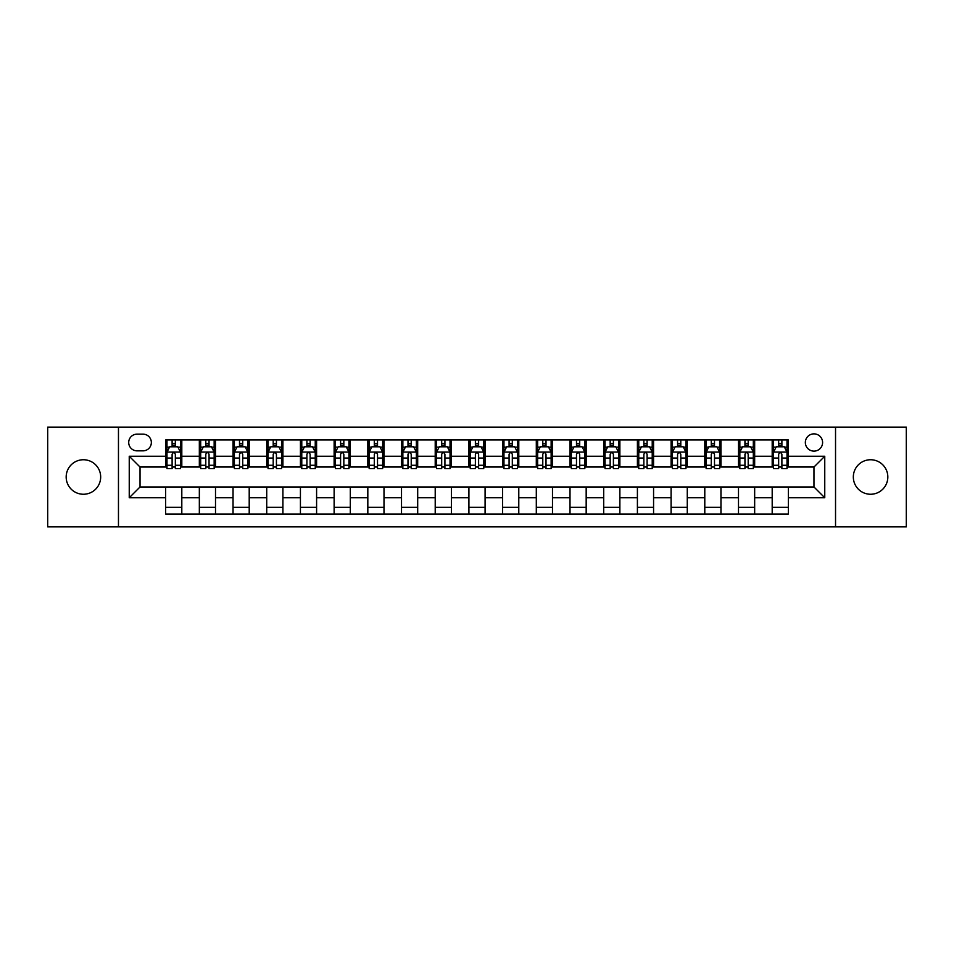 <?xml version="1.0" encoding="UTF-8"?>
<svg xmlns="http://www.w3.org/2000/svg" width="954" height="954" viewBox="0 0 954 954"><rect width="100%" height="100%" fill="white"/><g stroke="black" fill="none" stroke-linecap="round" stroke-linejoin="round"><path stroke-width="1.43" d="M870.585 459.745A17.255 17.255 0 0 0 853.329 477A17.255 17.255 0 0 0 870.585 494.255A17.255 17.255 0 0 0 887.828 477A17.255 17.255 0 0 0 870.585 459.745M83.415 459.745A17.255 17.255 0 0 0 66.172 477A17.255 17.255 0 0 0 83.415 494.255A17.255 17.255 0 0 0 100.671 477A17.255 17.255 0 0 0 83.415 459.745M813.965 433.867A8.622 8.622 0 0 0 805.343 442.489A8.622 8.622 0 0 0 813.965 451.123A8.622 8.622 0 0 0 822.598 442.489A8.622 8.622 0 0 0 813.965 433.867M835.537 526.87L906.3 526.87L906.3 427.13L835.537 427.13L835.537 526.87L118.463 526.87L118.463 427.13L47.7 427.13L47.7 526.87L118.463 526.87M137.066 450.848L142.993 450.848A8.359 8.359 0 0 0 151.352 442.489A8.359 8.359 0 0 0 142.993 434.142L137.066 434.142A8.359 8.359 0 0 0 128.707 442.489A8.359 8.359 0 0 0 137.066 450.848M835.537 427.13L118.463 427.13M165.638 497.761L129.243 497.761L129.243 456.239L165.638 456.239L165.638 467.031L140.035 467.031L140.035 486.969L165.638 486.969L165.638 514.063L788.362 514.063L788.362 486.969L813.965 486.969L813.965 467.031L788.362 467.031L788.362 456.239L824.757 456.239L824.757 497.761L788.362 497.761M788.362 456.239L788.362 439.937L165.638 439.937L165.638 456.239M772.191 439.937L772.191 467.031L773.539 467.031M778.655 467.031L781.886 467.031M787.014 467.031L788.362 467.031M772.191 467.031L753.314 467.031M738.491 439.937L738.491 467.031L739.839 467.031M744.955 467.031L748.198 467.031M738.491 467.031L719.614 467.031M704.791 439.937L704.791 467.031L706.139 467.031M711.267 467.031L714.498 467.031M704.791 467.031L685.926 467.031M671.091 439.937L671.091 467.031L672.439 467.031M677.567 467.031L680.798 467.031M671.091 467.031L652.226 467.031M637.403 439.937L637.403 467.031L638.751 467.031M643.867 467.031L647.098 467.031M637.403 467.031L618.526 467.031M603.703 439.937L603.703 467.031L605.051 467.031M610.166 467.031L613.41 467.031M603.703 467.031L584.826 467.031M570.003 439.937L570.003 467.031L571.351 467.031M576.478 467.031L579.71 467.031M570.003 467.031L551.138 467.031M536.303 439.937L536.303 467.031L537.651 467.031M542.778 467.031L546.01 467.031M536.303 467.031L517.438 467.031M502.615 439.937L502.615 467.031L503.962 467.031M509.078 467.031L512.31 467.031M502.615 467.031L483.738 467.031M468.915 439.937L468.915 467.031L470.262 467.031M475.378 467.031L478.622 467.031M468.915 467.031L450.038 467.031M435.215 439.937L435.215 467.031L436.562 467.031M441.69 467.031L444.922 467.031M435.215 467.031L416.349 467.031M401.515 439.937L401.515 467.031L402.862 467.031M407.99 467.031L411.222 467.031M401.515 467.031L382.649 467.031M367.827 439.937L367.827 467.031L369.174 467.031M374.29 467.031L377.522 467.031M367.827 467.031L348.949 467.031M334.127 439.937L334.127 467.031L335.474 467.031M340.59 467.031L343.834 467.031M334.127 467.031L315.249 467.031M300.427 439.937L300.427 467.031L301.774 467.031M306.902 467.031L310.133 467.031M300.427 467.031L281.561 467.031M266.726 439.937L266.726 467.031L268.074 467.031M273.202 467.031L276.433 467.031M266.726 467.031L247.861 467.031M233.038 439.937L233.038 467.031L234.386 467.031M239.502 467.031L242.733 467.031M233.038 467.031L214.161 467.031M199.338 439.937L199.338 467.031L200.686 467.031M205.802 467.031L209.045 467.031M199.338 467.031L180.461 467.031M165.638 467.031L166.986 467.031M172.114 467.031L175.345 467.031M165.638 486.969L181.809 486.969L181.809 514.063M788.362 486.969L181.809 486.969M181.809 439.937L181.809 467.031M165.638 446.675L166.986 446.675M172.114 446.675L175.345 446.675M180.461 446.675L181.809 446.675M165.638 507.325L181.809 507.325M199.338 486.969L199.338 514.063M215.509 439.937L215.509 467.031M199.338 446.675L200.686 446.675M205.802 446.675L209.045 446.675M214.161 446.675L215.509 446.675M215.509 486.969L215.509 514.063M199.338 507.325L215.509 507.325M233.038 486.969L233.038 514.063M249.209 486.969L249.209 514.063M233.038 507.325L249.209 507.325M249.209 439.937L249.209 467.031M233.038 446.675L234.386 446.675M239.502 446.675L242.733 446.675M247.861 446.675L249.209 446.675M266.726 486.969L266.726 514.063M282.909 486.969L282.909 514.063M266.726 507.325L282.909 507.325M282.909 439.937L282.909 467.031M266.726 446.675L268.074 446.675M273.202 446.675L276.433 446.675M281.561 446.675L282.909 446.675M300.427 486.969L300.427 514.063M316.597 486.969L316.597 514.063M300.427 507.325L316.597 507.325M316.597 439.937L316.597 467.031M300.427 446.675L301.774 446.675M306.902 446.675L310.133 446.675M315.249 446.675L316.597 446.675M334.127 486.969L334.127 514.063M350.297 486.969L350.297 514.063M334.127 507.325L350.297 507.325M350.297 439.937L350.297 467.031M334.127 446.675L335.474 446.675M340.59 446.675L343.834 446.675M348.949 446.675L350.297 446.675M367.827 486.969L367.827 514.063M383.997 486.969L383.997 514.063M367.827 507.325L383.997 507.325M383.997 439.937L383.997 467.031M367.827 446.675L369.174 446.675M374.29 446.675L377.522 446.675M382.649 446.675L383.997 446.675M401.515 486.969L401.515 514.063M417.697 486.969L417.697 514.063M401.515 507.325L417.697 507.325M417.697 439.937L417.697 467.031M401.515 446.675L402.862 446.675M407.99 446.675L411.222 446.675M416.349 446.675L417.697 446.675M435.215 486.969L435.215 514.063M451.385 486.969L451.385 514.063M435.215 507.325L451.385 507.325M451.385 439.937L451.385 467.031M435.215 446.675L436.562 446.675M441.69 446.675L444.922 446.675M450.038 446.675L451.385 446.675M468.915 486.969L468.915 514.063M485.085 486.969L485.085 514.063M468.915 507.325L485.085 507.325M485.085 439.937L485.085 467.031M468.915 446.675L470.262 446.675M475.378 446.675L478.622 446.675M483.738 446.675L485.085 446.675M502.615 486.969L502.615 514.063M518.785 486.969L518.785 514.063M502.615 507.325L518.785 507.325M518.785 439.937L518.785 467.031M502.615 446.675L503.962 446.675M509.078 446.675L512.31 446.675M517.438 446.675L518.785 446.675M536.303 486.969L536.303 514.063M552.485 486.969L552.485 514.063M536.303 507.325L552.485 507.325M552.485 439.937L552.485 467.031M536.303 446.675L537.651 446.675M542.778 446.675L546.01 446.675M551.138 446.675L552.485 446.675M570.003 486.969L570.003 514.063M586.173 486.969L586.173 514.063M570.003 507.325L586.173 507.325M586.173 439.937L586.173 467.031M570.003 446.675L571.351 446.675M576.478 446.675L579.71 446.675M584.826 446.675L586.173 446.675M603.703 486.969L603.703 514.063M619.873 486.969L619.873 514.063M603.703 507.325L619.873 507.325M619.873 439.937L619.873 467.031M603.703 446.675L605.051 446.675M610.166 446.675L613.41 446.675M618.526 446.675L619.873 446.675M637.403 486.969L637.403 514.063M653.573 486.969L653.573 514.063M637.403 507.325L653.573 507.325M653.573 439.937L653.573 467.031M637.403 446.675L638.751 446.675M643.867 446.675L647.098 446.675M652.226 446.675L653.573 446.675M671.091 486.969L671.091 514.063M687.274 486.969L687.274 514.063M671.091 507.325L687.274 507.325M687.274 439.937L687.274 467.031M671.091 446.675L672.439 446.675M677.567 446.675L680.798 446.675M685.926 446.675L687.274 446.675M704.791 486.969L704.791 514.063M720.962 486.969L720.962 514.063M704.791 507.325L720.962 507.325M720.962 439.937L720.962 467.031M704.791 446.675L706.139 446.675M711.267 446.675L714.498 446.675M719.614 446.675L720.962 446.675M738.491 486.969L738.491 514.063M754.662 486.969L754.662 514.063M738.491 507.325L754.662 507.325M754.662 439.937L754.662 467.031M738.491 446.675L739.839 446.675M744.955 446.675L748.198 446.675M753.314 446.675L754.662 446.675M772.191 486.969L772.191 514.063M772.191 507.325L788.362 507.325M772.191 446.675L773.539 446.675M778.655 446.675L781.886 446.675M787.014 446.675L788.362 446.675M140.035 467.031L129.243 456.239M140.035 486.969L129.243 497.761M824.757 456.239L813.965 467.031M824.757 497.761L813.965 486.969M175.345 443.443L172.114 443.443M180.461 465.266L175.345 465.266L175.345 468.641L180.461 468.641L180.461 452.196L177.766 446.806L169.681 446.806L166.986 452.196L166.986 468.641L172.114 468.641L172.114 465.266L166.986 465.266M166.986 452.196L166.986 439.937M180.461 452.196L180.461 439.937M172.114 446.806L172.114 439.937M175.345 439.937L175.345 446.806M175.345 465.266L175.345 454.223C174.272 452.148 173.187 452.148 172.114 454.223L172.114 465.266M209.045 443.443L205.802 443.443M214.161 465.266L209.045 465.266L209.045 468.641L214.161 468.641L214.161 452.196L211.466 446.806L203.381 446.806L200.686 452.196L200.686 468.641L205.802 468.641L205.802 465.266L200.686 465.266M200.686 452.196L200.686 439.937M214.161 452.196L214.161 439.937M205.802 446.806L205.802 439.937M209.045 439.937L209.045 446.806M209.045 465.266L209.045 454.223C207.96 452.148 206.887 452.148 205.802 454.223L205.802 465.266M242.733 443.443L239.502 443.443M247.861 465.266L242.733 465.266L242.733 468.641L247.861 468.641L247.861 452.196L245.166 446.806L237.081 446.806L234.386 452.196L234.386 468.641L239.502 468.641L239.502 465.266L234.386 465.266M234.386 452.196L234.386 439.937M247.861 452.196L247.861 439.937M239.502 446.806L239.502 439.937M242.733 439.937L242.733 446.806M242.733 465.266L242.733 454.223C241.66 452.148 240.587 452.148 239.502 454.223L239.502 465.266M276.433 443.443L273.202 443.443M281.561 465.266L276.433 465.266L276.433 468.641L281.561 468.641L281.561 452.196L278.866 446.806L270.769 446.806L268.074 452.196L268.074 468.641L273.202 468.641L273.202 465.266L268.074 465.266M268.074 452.196L268.074 439.937M281.561 452.196L281.561 439.937M273.202 446.806L273.202 439.937M276.433 439.937L276.433 446.806M276.433 465.266L276.433 454.223C275.36 452.148 274.275 452.148 273.202 454.223L273.202 465.266M310.133 443.443L306.902 443.443M315.249 465.266L310.133 465.266L310.133 468.641L315.249 468.641L315.249 452.196L312.554 446.806L304.469 446.806L301.774 452.196L301.774 468.641L306.902 468.641L306.902 465.266L301.774 465.266M301.774 452.196L301.774 439.937M315.249 452.196L315.249 439.937M306.902 446.806L306.902 439.937M310.133 439.937L310.133 446.806M310.133 465.266L310.133 454.223C309.06 452.148 307.975 452.148 306.902 454.223L306.902 465.266M343.834 443.443L340.59 443.443M348.949 465.266L343.834 465.266L343.834 468.641L348.949 468.641L348.949 452.196L346.254 446.806L338.169 446.806L335.474 452.196L335.474 468.641L340.59 468.641L340.59 465.266L335.474 465.266M335.474 452.196L335.474 439.937M348.949 452.196L348.949 439.937M340.59 446.806L340.59 439.937M343.834 439.937L343.834 446.806M343.834 465.266L343.834 454.223C342.748 452.148 341.675 452.148 340.59 454.223L340.59 465.266M377.522 443.443L374.29 443.443M382.649 465.266L377.522 465.266L377.522 468.641L382.649 468.641L382.649 452.196L379.954 446.806L371.869 446.806L369.174 452.196L369.174 468.641L374.29 468.641L374.29 465.266L369.174 465.266M369.174 452.196L369.174 439.937M382.649 452.196L382.649 439.937M374.29 446.806L374.29 439.937M377.522 439.937L377.522 446.806M377.522 465.266L377.522 454.223C376.448 452.148 375.375 452.148 374.29 454.223L374.29 465.266M411.222 443.443L407.99 443.443M416.349 465.266L411.222 465.266L411.222 468.641L416.349 468.641L416.349 452.196L413.654 446.806L405.557 446.806L402.862 452.196L402.862 468.641L407.99 468.641L407.99 465.266L402.862 465.266M402.862 452.196L402.862 439.937M416.349 452.196L416.349 439.937M407.99 446.806L407.99 439.937M411.222 439.937L411.222 446.806M411.222 465.266L411.222 454.223C410.148 452.148 409.063 452.148 407.99 454.223L407.99 465.266M444.922 443.443L441.69 443.443M450.038 465.266L444.922 465.266L444.922 468.641L450.038 468.641L450.038 452.196L447.343 446.806L439.257 446.806L436.562 452.196L436.562 468.641L441.69 468.641L441.69 465.266L436.562 465.266M436.562 452.196L436.562 439.937M450.038 452.196L450.038 439.937M441.69 446.806L441.69 439.937M444.922 439.937L444.922 446.806M444.922 465.266L444.922 454.223C443.848 452.148 442.763 452.148 441.69 454.223L441.69 465.266M478.622 443.443L475.378 443.443M483.738 465.266L478.622 465.266L478.622 468.641L483.738 468.641L483.738 452.196L481.043 446.806L472.957 446.806L470.262 452.196L470.262 468.641L475.378 468.641L475.378 465.266L470.262 465.266M470.262 452.196L470.262 439.937M483.738 452.196L483.738 439.937M475.378 446.806L475.378 439.937M478.622 439.937L478.622 446.806M478.622 465.266L478.622 454.223C477.537 452.148 476.463 452.148 475.378 454.223L475.378 465.266M512.31 443.443L509.078 443.443M517.438 465.266L512.31 465.266L512.31 468.641L517.438 468.641L517.438 452.196L514.743 446.806L506.657 446.806L503.962 452.196L503.962 468.641L509.078 468.641L509.078 465.266L503.962 465.266M503.962 452.196L503.962 439.937M517.438 452.196L517.438 439.937M509.078 446.806L509.078 439.937M512.31 439.937L512.31 446.806M512.31 465.266L512.31 454.223C511.237 452.148 510.163 452.148 509.078 454.223L509.078 465.266M546.01 443.443L542.778 443.443M551.138 465.266L546.01 465.266L546.01 468.641L551.138 468.641L551.138 452.196L548.443 446.806L540.346 446.806L537.651 452.196L537.651 468.641L542.778 468.641L542.778 465.266L537.651 465.266M537.651 452.196L537.651 439.937M551.138 452.196L551.138 439.937M542.778 446.806L542.778 439.937M546.01 439.937L546.01 446.806M546.01 465.266L546.01 454.223C544.937 452.148 543.852 452.148 542.778 454.223L542.778 465.266M579.71 443.443L576.478 443.443M584.826 465.266L579.71 465.266L579.71 468.641L584.826 468.641L584.826 452.196L582.131 446.806L574.046 446.806L571.351 452.196L571.351 468.641L576.478 468.641L576.478 465.266L571.351 465.266M571.351 452.196L571.351 439.937M584.826 452.196L584.826 439.937M576.478 446.806L576.478 439.937M579.71 439.937L579.71 446.806M579.71 465.266L579.71 454.223C578.637 452.148 577.552 452.148 576.478 454.223L576.478 465.266M613.41 443.443L610.166 443.443M618.526 465.266L613.41 465.266L613.41 468.641L618.526 468.641L618.526 452.196L615.831 446.806L607.746 446.806L605.051 452.196L605.051 468.641L610.166 468.641L610.166 465.266L605.051 465.266M605.051 452.196L605.051 439.937M618.526 452.196L618.526 439.937M610.166 446.806L610.166 439.937M613.41 439.937L613.41 446.806M613.41 465.266L613.41 454.223C612.325 452.148 611.252 452.148 610.166 454.223L610.166 465.266M647.098 443.443L643.867 443.443M652.226 465.266L647.098 465.266L647.098 468.641L652.226 468.641L652.226 452.196L649.531 446.806L641.446 446.806L638.751 452.196L638.751 468.641L643.867 468.641L643.867 465.266L638.751 465.266M638.751 452.196L638.751 439.937M652.226 452.196L652.226 439.937M643.867 446.806L643.867 439.937M647.098 439.937L647.098 446.806M647.098 465.266L647.098 454.223C646.025 452.148 644.952 452.148 643.867 454.223L643.867 465.266M680.798 443.443L677.567 443.443M685.926 465.266L680.798 465.266L680.798 468.641L685.926 468.641L685.926 452.196L683.231 446.806L675.134 446.806L672.439 452.196L672.439 468.641L677.567 468.641L677.567 465.266L672.439 465.266M672.439 452.196L672.439 439.937M685.926 452.196L685.926 439.937M677.567 446.806L677.567 439.937M680.798 439.937L680.798 446.806M680.798 465.266L680.798 454.223C679.725 452.148 678.64 452.148 677.567 454.223L677.567 465.266M714.498 443.443L711.267 443.443M719.614 465.266L714.498 465.266L714.498 468.641L719.614 468.641L719.614 452.196L716.919 446.806L708.834 446.806L706.139 452.196L706.139 468.641L711.267 468.641L711.267 465.266L706.139 465.266M706.139 452.196L706.139 439.937M719.614 452.196L719.614 439.937M711.267 446.806L711.267 439.937M714.498 439.937L714.498 446.806M714.498 465.266L714.498 454.223C713.425 452.148 712.34 452.148 711.267 454.223L711.267 465.266M748.198 443.443L744.955 443.443M753.314 465.266L748.198 465.266L748.198 468.641L753.314 468.641L753.314 452.196L750.619 446.806L742.534 446.806L739.839 452.196L739.839 468.641L744.955 468.641L744.955 465.266L739.839 465.266M739.839 452.196L739.839 439.937M753.314 452.196L753.314 439.937M744.955 446.806L744.955 439.937M748.198 439.937L748.198 446.806M748.198 465.266L748.198 454.223C747.113 452.148 746.04 452.148 744.955 454.223L744.955 465.266M781.886 443.443L778.655 443.443M787.014 465.266L781.886 465.266L781.886 468.641L787.014 468.641L787.014 452.196L784.319 446.806L776.234 446.806L773.539 452.196L773.539 468.641L778.655 468.641L778.655 465.266L773.539 465.266M773.539 452.196L773.539 439.937M787.014 452.196L787.014 439.937M778.655 446.806L778.655 439.937M781.886 439.937L781.886 446.806M781.886 465.266L781.886 454.223C780.813 452.148 779.74 452.148 778.655 454.223L778.655 465.266M199.338 497.761L181.809 497.761M199.338 456.239L181.809 456.239M233.038 456.239L215.509 456.239M233.038 497.761L215.509 497.761M266.726 456.239L249.209 456.239M266.726 497.761L249.209 497.761M300.427 456.239L282.909 456.239M300.427 497.761L282.909 497.761M334.127 456.239L316.597 456.239M334.127 497.761L316.597 497.761M367.827 456.239L350.297 456.239M367.827 497.761L350.297 497.761M401.515 456.239L383.997 456.239M401.515 497.761L383.997 497.761M435.215 456.239L417.697 456.239M435.215 497.761L417.697 497.761M468.915 456.239L451.385 456.239M468.915 497.761L451.385 497.761M502.615 456.239L485.085 456.239M502.615 497.761L485.085 497.761M536.303 456.239L518.785 456.239M536.303 497.761L518.785 497.761M570.003 456.239L552.485 456.239M570.003 497.761L552.485 497.761M603.703 456.239L586.173 456.239M603.703 497.761L586.173 497.761M637.403 456.239L619.873 456.239M637.403 497.761L619.873 497.761M671.091 456.239L653.573 456.239M671.091 497.761L653.573 497.761M704.791 456.239L687.274 456.239M704.791 497.761L687.274 497.761M738.491 456.239L720.962 456.239M738.491 497.761L720.962 497.761M772.191 456.239L754.662 456.239M772.191 497.761L754.662 497.761M180.401 452.065L167.057 452.065M166.986 447.128L169.526 447.128M177.933 447.128L180.461 447.128M172.114 458.039L166.986 458.039M180.461 458.039L175.345 458.039M175.345 445.148L172.114 445.148M214.101 452.065L200.757 452.065M200.686 447.128L203.214 447.128M211.633 447.128L214.161 447.128M205.802 458.039L200.686 458.039M214.161 458.039L209.045 458.039M209.045 445.148L205.802 445.148M247.79 452.065L234.445 452.065M234.386 447.128L236.914 447.128M245.321 447.128L247.861 447.128M239.502 458.039L234.386 458.039M247.861 458.039L242.733 458.039M242.733 445.148L239.502 445.148M281.49 452.065L268.146 452.065M268.074 447.128L270.614 447.128M279.021 447.128L281.561 447.128M273.202 458.039L268.074 458.039M281.561 458.039L276.433 458.039M276.433 445.148L273.202 445.148M315.19 452.065L301.846 452.065M301.774 447.128L304.314 447.128M312.721 447.128L315.249 447.128M306.902 458.039L301.774 458.039M315.249 458.039L310.133 458.039M310.133 445.148L306.902 445.148M348.89 452.065L335.546 452.065M335.474 447.128L338.002 447.128M346.421 447.128L348.949 447.128M340.59 458.039L335.474 458.039M348.949 458.039L343.834 458.039M343.834 445.148L340.59 445.148M382.578 452.065L369.234 452.065M369.174 447.128L371.702 447.128M380.109 447.128L382.649 447.128M374.29 458.039L369.174 458.039M382.649 458.039L377.522 458.039M377.522 445.148L374.29 445.148M416.278 452.065L402.934 452.065M402.862 447.128L405.402 447.128M413.809 447.128L416.349 447.128M407.99 458.039L402.862 458.039M416.349 458.039L411.222 458.039M411.222 445.148L407.99 445.148M449.978 452.065L436.634 452.065M436.562 447.128L439.102 447.128M447.509 447.128L450.038 447.128M441.69 458.039L436.562 458.039M450.038 458.039L444.922 458.039M444.922 445.148L441.69 445.148M483.666 452.065L470.334 452.065M470.262 447.128L472.79 447.128M481.21 447.128L483.738 447.128M475.378 458.039L470.262 458.039M483.738 458.039L478.622 458.039M478.622 445.148L475.378 445.148M517.366 452.065L504.022 452.065M503.962 447.128L506.491 447.128M514.898 447.128L517.438 447.128M509.078 458.039L503.962 458.039M517.438 458.039L512.31 458.039M512.31 445.148L509.078 445.148M551.066 452.065L537.722 452.065M537.651 447.128L540.191 447.128M548.598 447.128L551.138 447.128M542.778 458.039L537.651 458.039M551.138 458.039L546.01 458.039M546.01 445.148L542.778 445.148M584.766 452.065L571.422 452.065M571.351 447.128L573.891 447.128M582.298 447.128L584.826 447.128M576.478 458.039L571.351 458.039M584.826 458.039L579.71 458.039M579.71 445.148L576.478 445.148M618.454 452.065L605.11 452.065M605.051 447.128L607.579 447.128M615.998 447.128L618.526 447.128M610.166 458.039L605.051 458.039M618.526 458.039L613.41 458.039M613.41 445.148L610.166 445.148M652.154 452.065L638.81 452.065M638.751 447.128L641.279 447.128M649.686 447.128L652.226 447.128M643.867 458.039L638.751 458.039M652.226 458.039L647.098 458.039M647.098 445.148L643.867 445.148M685.854 452.065L672.51 452.065M672.439 447.128L674.979 447.128M683.386 447.128L685.926 447.128M677.567 458.039L672.439 458.039M685.926 458.039L680.798 458.039M680.798 445.148L677.567 445.148M719.554 452.065L706.21 452.065M706.139 447.128L708.679 447.128M717.086 447.128L719.614 447.128M711.267 458.039L706.139 458.039M719.614 458.039L714.498 458.039M714.498 445.148L711.267 445.148M753.243 452.065L739.899 452.065M739.839 447.128L742.367 447.128M750.786 447.128L753.314 447.128M744.955 458.039L739.839 458.039M753.314 458.039L748.198 458.039M748.198 445.148L744.955 445.148M786.943 452.065L773.599 452.065M773.539 447.128L776.067 447.128M784.474 447.128L787.014 447.128M778.655 458.039L773.539 458.039M787.014 458.039L781.886 458.039M781.886 445.148L778.655 445.148"/></g></svg>
